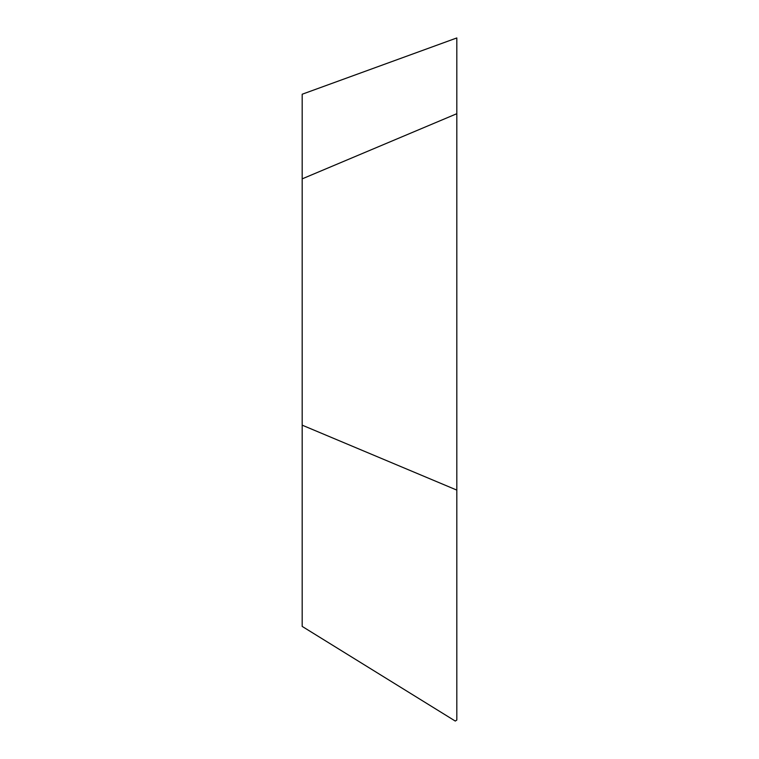 <?xml version="1.0" encoding="UTF-8"?>
<svg xmlns="http://www.w3.org/2000/svg" width="759" height="759" viewBox="0 0 759 759"><rect width="100%" height="100%" fill="white"/><g stroke="black" fill="none" stroke-linecap="round" stroke-linejoin="round"><path stroke-width="1.14" d="M302.186 626.412L455.267 721.05L456.814 720.044L456.814 490.096L302.186 425.163L302.186 626.412M456.814 490.096L456.814 37.95L302.186 94.23L302.186 425.163M456.814 113.708L302.186 178.858M456.814 37.95L456.814 720.044L455.267 721.05"/></g></svg>
